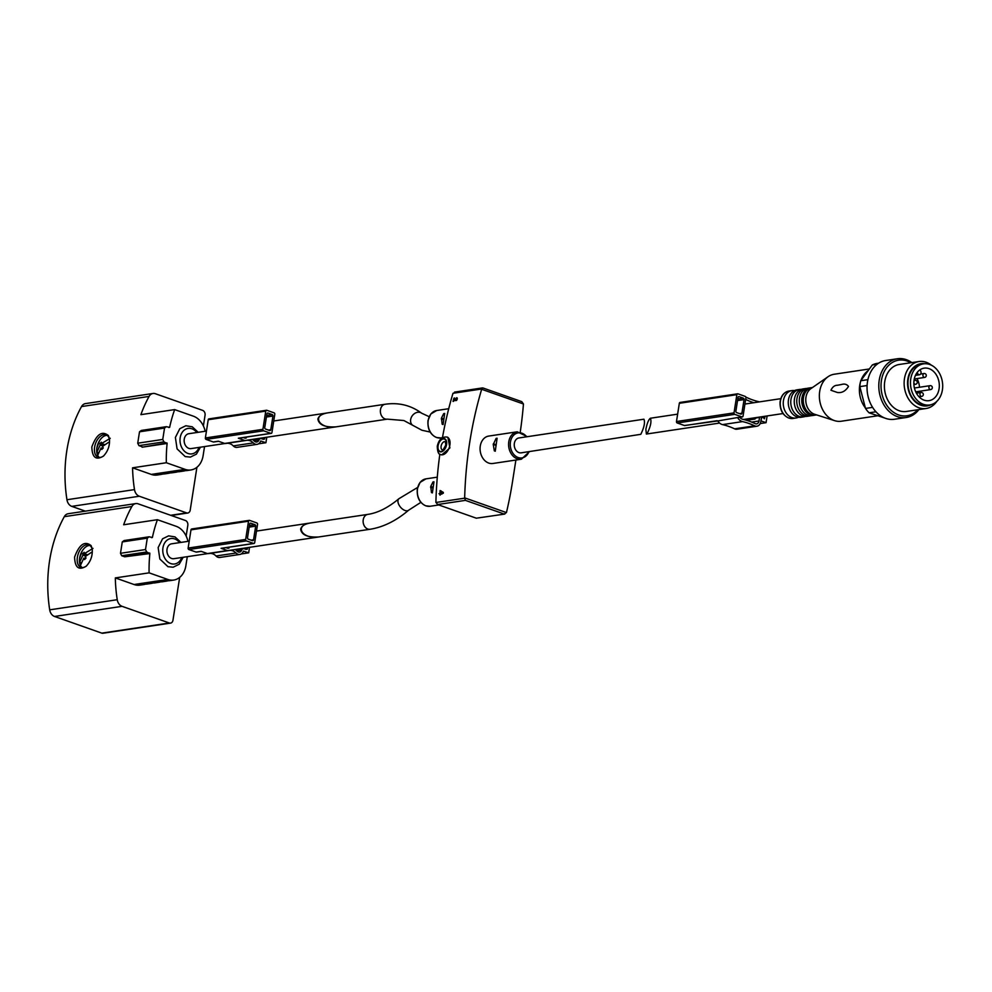 <?xml version="1.0" encoding="UTF-8"?>
<svg xmlns="http://www.w3.org/2000/svg" width="992" height="992" viewBox="0 0 992 992"><rect width="100%" height="100%" fill="white"/><g stroke="black" fill="none" stroke-linecap="round" stroke-linejoin="round"><path stroke-width="1.49" d="M319.188 536.895C302.25 539.809 293.384 525.19 310.732 522.945L367.834 514.389A7.527 5.791 -98.5 0 0 363.109 521.234A7.527 5.791 -98.5 0 0 367.821 529.034A7.527 5.791 -98.5 0 0 370.066 529.269L319.188 536.895M336.424 426.783C319.486 429.697 310.632 415.065 327.98 412.833L385.07 404.265A7.527 5.791 -98.5 0 0 380.358 411.122A7.527 5.791 -98.5 0 0 385.057 418.922A7.527 5.791 -98.5 0 0 387.314 419.145L336.424 426.783M441.44 418.091L442.184 424.229L443.151 424.08L444.689 413.453L443.709 413.602L441.44 418.091L443.672 418.884M444.689 413.453L443.709 413.602L444.528 413.887M443.089 424.551L442.184 424.229L443.151 424.08M430.739 486.44L431.47 492.578L432.45 492.429L433.988 481.79L433.008 481.938L430.739 486.44L432.971 487.221M433.988 481.79L433.008 481.938L433.826 482.224M432.376 492.888L431.47 492.578L432.45 492.429M518.94 452.6A7.527 5.791 -98.5 0 1 514.24 444.8A7.527 5.791 -98.5 0 1 518.952 437.943L643.92 419.207C645.222 422.356 644.18 427.403 640.795 434.322L521.184 452.836A7.527 5.791 -98.5 0 1 518.94 452.6M495.281 451.199L494.326 450.864L495.318 450.715L497.104 438.228L496.124 438.377L493.247 444.453L494.326 450.864L495.318 450.715M497.104 438.228L496.124 438.377L496.905 438.65M529.53 451.583L521.383 459.209L492.863 463.487A13.863 10.664 -98.5 0 1 488.721 463.066A13.863 10.664 -98.5 0 1 480.066 448.694A13.863 10.664 -98.5 0 1 488.746 436.071L517.266 431.793L527.298 436.703M455.204 392.15L452.898 393.588A356.413 274.226 81.5 0 0 442.457 437.683L440.795 437.931A13.863 10.664 -98.5 0 1 436.666 437.509A13.863 10.664 -98.5 0 1 427.998 423.138A13.863 10.664 -98.5 0 1 436.691 410.514L430.764 414.048L427.998 420.521C427.391 428.941 430.218 434.595 436.48 437.497L440.795 437.931M482.496 387.909L481.666 389.273A356.413 274.226 81.5 0 0 464.665 497.86L506.441 512.579A356.413 274.226 81.5 0 0 512.542 481.48L515.89 460.028M520.279 431.867A356.413 274.226 81.5 0 0 523.454 403.992L521.755 401.636L483.017 387.984M442.072 493.904L440.411 493.458L441.973 493.222L442.085 493.966L440.312 494.326A356.413 274.226 81.5 0 0 440.274 495.02L439.878 495.082A356.413 274.226 -98.5 0 1 439.902 494.388L440.299 494.524M439.853 494.301L438.972 493.669L439.952 493.421A356.413 274.226 -98.5 0 1 440.088 490.556L443.35 492.404A356.413 274.226 81.5 0 0 443.312 493.284L440.436 491.536L443.325 492.826M440.436 491.536A356.413 274.226 81.5 0 0 440.349 493.359L440.349 493.359M457.349 398.784L456.382 398.486A356.413 274.226 -98.5 0 1 456.605 397.73L456.915 397.755M457.151 397.916L456.605 397.73C457.572 399.553 457.039 400.508 455.018 400.619L454.274 398.846A356.413 274.226 81.5 0 0 453.58 401.326L453.059 401.4A356.413 274.226 -98.5 0 1 453.976 398.114L454.696 398.015L455.539 400.036L456.382 398.486M456.518 400.508L455.539 400.036M506.441 512.579L504.159 514.017L465.409 500.365L464.665 497.86M441.7 454.906L449.909 447.938L447.888 437.36L447.107 437.088A9.312 5.506 109.4 0 1 449.202 447.69A9.312 5.506 109.4 0 1 440.919 454.634L441.7 454.906M439.853 454.113A356.413 274.226 81.5 0 0 435.897 502.175L437.596 504.544L476.346 518.196L504.816 514.067L476.346 518.196M455.179 399.156L454.274 398.846M457.337 398.821L456.68 398.598M454.882 398.437L453.976 398.114M440.386 493.458L441.8 493.942M441.118 490.916L440.088 490.556M441.366 493.793L439.952 493.421M438.972 493.669L441.353 493.917M206.448 431.074L188.864 433.702A7.527 5.791 81.5 0 0 184.252 442.01A7.527 5.791 81.5 0 0 191.096 448.595L225.048 443.498M327.447 412.92C321.842 413.949 318.655 416.008 317.886 419.083C318.891 424.898 324.954 427.478 336.065 426.845L336.573 426.758M204.538 446.574L203.112 455.675A19.803 15.24 -98.5 0 1 190.985 469.948A19.803 15.24 -98.5 0 1 185.082 469.352L166.334 462.743A126.232 97.117 -98.5 0 1 167.115 443.461L163.953 441.874L162.75 439.444L164.536 428.06L166.334 426.684L169.632 427.378A126.232 97.117 -98.5 0 1 174.666 409.597L140.889 414.656A126.232 97.117 -98.5 0 1 149.073 396.428A7.924 6.088 -98.5 0 1 153.004 393.477A7.924 6.088 -98.5 0 1 155.372 393.725L202.653 410.378A3.956 3.05 -98.5 0 1 205.059 415.239L203.385 425.94M196.912 467.294L190.204 510.161A3.956 3.05 -98.5 0 1 187.773 513.013A3.956 3.05 -98.5 0 1 186.595 512.889L139.314 496.236A7.924 6.088 -98.5 0 1 134.49 489.602A126.232 97.117 -98.5 0 1 132.568 467.815L166.334 462.743M108.364 435.538L109.418 438.712C110.013 445.433 108.029 451.224 103.453 456.084C96.038 460.573 92.157 457.535 91.834 446.946C96.522 434.273 102.04 430.466 108.364 435.538M169.632 427.378L168.69 427.515M85.349 511.153L71.771 506.366A7.924 6.088 -98.5 0 1 66.948 499.732A126.232 97.117 -98.5 0 1 81.53 406.559A7.924 6.088 -98.5 0 1 85.461 403.608L153.004 393.477M167.115 443.461L142.092 447.206L166.966 442.94M174.666 409.597L193.403 416.194A19.803 15.24 -98.5 0 1 205.183 431.26M190.985 469.948L187.24 470.506A19.803 15.24 -98.5 0 1 182.85 470.344L179.093 470.915A19.803 15.24 81.5 0 0 183.483 471.076L179.726 471.634A19.803 15.24 -98.5 0 1 175.336 471.473L171.591 472.043A19.803 15.24 81.5 0 0 175.981 472.204L172.224 472.762A19.803 15.24 -98.5 0 1 167.834 472.601L164.089 473.159A19.803 15.24 81.5 0 0 168.479 473.32L164.722 473.891A19.803 15.24 -98.5 0 1 160.332 473.73L156.575 474.288A19.803 15.24 81.5 0 0 160.964 474.449L157.22 475.019A19.803 15.24 -98.5 0 1 151.305 474.412L132.568 467.815M160.964 474.449A19.803 15.24 81.5 0 0 162.824 474.015M168.479 473.32A19.803 15.24 81.5 0 0 170.326 472.886M175.981 472.204A19.803 15.24 81.5 0 0 177.828 471.77M183.483 471.076A19.803 15.24 81.5 0 0 185.33 470.642M103.862 455.712A11.879 7.031 109.4 0 1 98.171 457.213A11.879 7.031 109.4 0 1 95.492 443.672A11.879 7.031 109.4 0 1 106.07 434.806A11.879 7.031 109.4 0 1 108.698 437.174A11.879 7.031 109.4 0 1 109.504 439.307M99.361 457.448A11.879 7.031 109.4 0 1 96.819 448.272A11.879 7.031 109.4 0 1 98.245 443.188A11.879 7.031 109.4 0 1 99.411 440.919A11.879 7.031 109.4 0 1 107.136 435.364M110.248 438.278L101.581 443.536L101.358 442.184L99.932 443.672L100.155 445.036L96.856 452.191L97.811 455.08L101.097 447.925L101.816 449.463L103.255 447.975L102.536 446.437L108.599 442.308M104.718 444.639L101.581 443.536M104.073 445.135L99.932 443.672M102.982 446.028L100.155 445.036M98.307 452.699L96.856 452.191M102.709 448.496L101.097 447.925M141.955 446.685L138.942 445.631L163.953 441.874M138.942 445.631L137.727 443.201L162.75 439.444M137.727 443.201L139.512 431.805L164.536 428.06M139.512 431.805L141.323 430.441L166.334 426.684M274.796 414.296L271.944 432.512A1.19 0.918 -98.5 0 1 270.853 433.343L263.636 430.788A1.19 0.918 -98.5 0 1 262.905 429.338L265.757 411.11A1.19 0.918 -98.5 0 1 266.836 410.291L274.065 412.833A1.19 0.918 -98.5 0 1 274.796 414.296M262.421 437.894L263.736 438.352L261.342 438.712L264.591 439.047L262.992 439.295M264.492 437.584L263.736 438.352M266.774 437.236L265.918 442.73L258.515 443.833M265.918 442.73L260.722 441.006M245.743 440.485L226.201 443.424A7.093 5.456 -98.5 0 1 225.978 443.461A7.093 5.456 -98.5 0 1 224.676 443.449L244.689 440.448A7.093 5.456 -98.5 0 0 245.979 440.46A7.093 5.456 -98.5 0 0 246.214 440.411A11.123 8.556 -98.5 0 1 246.586 440.349A11.123 8.556 -98.5 0 1 253.282 442.903A6.336 4.873 -98.5 0 0 257.102 444.354A6.336 4.873 -98.5 0 0 260.611 441.167L260.958 440.981M257.102 444.354L237.088 447.355A6.336 4.873 -98.5 0 1 233.269 445.904A11.123 8.556 -98.5 0 0 227.056 443.3M224.676 443.449L218.327 441.217L213.317 441.973L206.1 439.419A1.19 0.918 -98.5 0 1 205.369 437.968L208.221 419.74A1.19 0.918 -98.5 0 1 209.3 418.922M244.689 440.448L238.34 438.216A1.19 0.918 -98.5 0 0 239.022 438.117M264.827 437.534L264.591 439.047M254.46 439.084L253.072 439.94A13.504 10.391 -98.5 0 1 254.361 441.093A3.956 3.05 -98.5 0 0 256.742 441.998A3.956 3.05 -98.5 0 0 258.949 440.014A2.778 2.133 -98.5 0 1 260.487 438.613A2.778 2.133 -98.5 0 1 261.305 438.7M243.3 437.559L244.888 438.117A4.712 3.621 -98.5 0 0 245.632 438.104A4.712 3.621 -98.5 0 0 245.793 438.08A13.504 10.391 -98.5 0 1 246.239 438.005L245.322 438.142M214.012 441.862A1.19 0.918 -98.5 0 1 213.317 441.973M266.91 413.912A1.19 0.918 -98.5 0 1 267.989 413.094L272.205 414.582A1.19 0.918 -98.5 0 1 272.936 416.045L270.791 429.71A1.19 0.918 -98.5 0 1 269.712 430.528L265.496 429.04A1.19 0.918 -98.5 0 1 264.765 427.589L266.91 413.912M189.212 541.173L171.616 543.814A7.527 5.791 81.5 0 0 167.016 552.11A7.527 5.791 81.5 0 0 173.848 558.694L207.812 553.598M310.88 522.933L310.372 522.995C304.668 524.012 301.432 526.082 300.65 529.195C301.605 534.948 307.607 537.54 318.643 536.97M187.29 556.686L185.864 565.775A19.803 15.24 -98.5 0 1 173.749 580.06A19.803 15.24 -98.5 0 1 167.834 579.452L149.098 572.855A126.232 97.117 -98.5 0 1 149.866 553.561L146.717 551.986L145.502 549.556L147.287 538.16L149.098 536.796L152.384 537.49A126.232 97.117 -98.5 0 1 157.418 519.696L123.653 524.768A126.232 97.117 -98.5 0 1 131.837 506.54A7.924 6.088 -98.5 0 1 135.768 503.589A7.924 6.088 -98.5 0 1 138.124 503.824L185.405 520.49A3.956 3.05 -98.5 0 1 187.823 525.338L186.149 536.052M179.676 577.406L172.955 620.26A3.956 3.05 -98.5 0 1 170.537 623.112A3.956 3.05 -98.5 0 1 169.347 623.001L122.078 606.335A7.924 6.088 -98.5 0 1 117.242 599.714A126.232 97.117 -98.5 0 1 115.32 577.914L149.098 572.855M91.115 545.637L92.182 548.812C92.777 555.532 90.78 561.323 86.217 566.196C78.79 570.685 74.921 567.635 74.598 557.045C79.286 544.372 84.791 540.566 91.115 545.637M152.384 537.49L151.454 537.627M170.537 623.112L102.994 633.243A3.956 3.05 -98.5 0 1 101.804 633.132L54.535 616.466A7.924 6.088 -98.5 0 1 49.699 609.844A126.232 97.117 -98.5 0 1 64.294 516.671A7.924 6.088 -98.5 0 1 68.225 513.72L135.768 503.589M149.866 553.561L124.707 556.797L149.73 553.04M157.418 519.696L176.154 526.306A19.803 15.24 -98.5 0 1 187.947 541.359M173.749 580.06L169.992 580.618A19.803 15.24 -98.5 0 1 165.602 580.456L161.845 581.014A19.803 15.24 81.5 0 0 166.234 581.176L162.49 581.746A19.803 15.24 -98.5 0 1 158.1 581.585L154.343 582.143A19.803 15.24 81.5 0 0 158.732 582.304L154.988 582.874A19.803 15.24 -98.5 0 1 150.598 582.701L146.841 583.271A19.803 15.24 81.5 0 0 151.23 583.432L147.473 583.99A19.803 15.24 -98.5 0 1 143.084 583.829L139.339 584.4A19.803 15.24 81.5 0 0 143.728 584.561L139.971 585.119A19.803 15.24 -98.5 0 1 134.069 584.524L115.32 577.914M143.728 584.561A19.803 15.24 81.5 0 0 145.576 584.127M151.23 583.432A19.803 15.24 81.5 0 0 153.078 582.998M158.732 582.304A19.803 15.24 81.5 0 0 160.592 581.87M166.234 581.176A19.803 15.24 81.5 0 0 168.094 580.742M86.614 565.812A11.879 7.031 109.4 0 1 80.935 567.312A11.879 7.031 109.4 0 1 78.256 553.784A11.879 7.031 109.4 0 1 88.821 544.906A11.879 7.031 109.4 0 1 91.45 547.286A11.879 7.031 109.4 0 1 92.256 549.407M82.113 567.548A11.879 7.031 109.4 0 1 79.583 558.372A11.879 7.031 109.4 0 1 81.009 553.3A11.879 7.031 109.4 0 1 82.175 551.031A11.879 7.031 109.4 0 1 89.9 545.476M93 548.378L84.345 553.648L84.122 552.284L82.683 553.772L82.906 555.136L79.62 562.303L80.563 565.192L83.861 558.037L84.58 559.562L86.019 558.074L85.287 556.537L91.363 552.408M87.482 554.751L84.345 553.648M86.825 555.235L82.683 553.772M85.746 556.14L82.906 555.136M81.059 562.811L79.62 562.303M85.473 558.608L83.861 558.037M124.707 556.797L121.694 555.731L146.717 551.986M121.694 555.731L120.491 553.3L145.502 549.556M120.491 553.3L122.276 541.917L147.287 538.16M122.276 541.917L124.074 540.553L149.098 536.796M257.548 524.396L254.696 542.624A1.19 0.918 -98.5 0 1 253.617 543.442L246.388 540.9A1.19 0.918 -98.5 0 1 245.669 539.437L248.521 521.209A1.19 0.918 -98.5 0 1 249.6 520.391L256.829 522.945A1.19 0.918 -98.5 0 1 257.548 524.396M245.185 547.993L246.5 548.464L244.106 548.812L247.343 549.159L245.743 549.394M247.256 547.683L246.5 548.464M249.538 547.348L248.67 552.829L241.267 553.945M248.67 552.829L243.486 551.118M228.507 550.597L208.965 553.524A7.093 5.456 -98.5 0 1 208.729 553.561A7.093 5.456 -98.5 0 1 207.427 553.561L227.441 550.56A7.093 5.456 -98.5 0 0 228.743 550.56A7.093 5.456 -98.5 0 0 228.978 550.523A11.123 8.556 -98.5 0 1 229.35 550.461A11.123 8.556 -98.5 0 1 236.046 553.003A6.336 4.873 -98.5 0 0 239.853 554.454A6.336 4.873 -98.5 0 0 243.375 551.267L243.71 551.081M239.853 554.454L219.84 557.454A6.336 4.873 -98.5 0 1 216.033 556.004A11.123 8.556 -98.5 0 0 209.808 553.4M207.427 553.561L201.078 551.329L196.081 552.073L188.852 549.531A1.19 0.918 -98.5 0 1 188.133 548.068L190.985 529.84A1.19 0.918 -98.5 0 1 192.064 529.021M227.441 550.56L221.092 548.316A1.19 0.918 -98.5 0 0 221.774 548.216M247.578 547.634L247.343 549.159M237.212 549.196L235.823 550.052A13.504 10.391 -98.5 0 1 237.113 551.205A3.956 3.05 -98.5 0 0 239.506 552.11A3.956 3.05 -98.5 0 0 241.701 550.114A2.778 2.133 -98.5 0 1 243.238 548.725A2.778 2.133 -98.5 0 1 244.069 548.799M226.064 547.671L227.652 548.229A4.712 3.621 -98.5 0 0 228.396 548.216A4.712 3.621 -98.5 0 0 228.544 548.192A13.504 10.391 -98.5 0 1 228.991 548.105L228.073 548.241M196.763 551.974A1.19 0.918 -98.5 0 1 196.081 552.073M249.662 524.024A1.19 0.918 -98.5 0 1 250.753 523.206L254.969 524.694A1.19 0.918 -98.5 0 1 255.688 526.144L253.555 539.809A1.19 0.918 -98.5 0 1 252.464 540.64L248.248 539.152A1.19 0.918 -98.5 0 1 247.529 537.689L249.662 524.024M647.255 433.355C650.64 426.436 651.682 421.389 650.38 418.24C648.607 419.529 647.106 423.249 645.866 429.387L646.387 434.05L647.255 433.355M878.59 363.184L876.816 363.456A28.111 21.638 -98.5 0 0 872.303 364.969L860.758 380.73L867.901 379.651M877.064 364.262L872.303 364.969M867.095 385.528L859.841 386.62A28.111 21.638 -98.5 0 1 860.758 380.73M872.6 407.365L865.495 408.431A28.111 21.638 -98.5 0 0 869.079 412.808L886.922 418.773M875.948 411.779L869.079 412.808M859.841 386.62L865.495 408.431M865.346 407.861A23.758 18.278 -98.5 0 1 860.448 382.094M860.994 380.407A23.758 18.278 -98.5 0 1 868.099 370.71M877.548 415.797L841.303 421.228A23.758 18.278 -98.5 0 1 834.669 420.67A23.758 18.278 -98.5 0 1 834.21 420.509A23.758 18.278 -98.5 0 1 819.652 400.148A23.758 18.278 -98.5 0 1 828.072 376.712A23.758 18.278 -98.5 0 1 834.247 374.232L869.376 368.962M848.495 386.434C845.544 391.133 841.836 393.154 837.372 392.485L830.949 390.265C832.449 386.954 834.607 385.28 837.397 385.256L841.253 384.561C844.428 383.544 846.833 384.177 848.495 386.434M834.669 420.67L814.692 414.296A13.863 10.664 -98.5 0 1 814.432 414.21A13.863 10.664 -98.5 0 1 805.938 402.33A13.863 10.664 -98.5 0 1 810.848 388.666L828.072 376.712M816.639 414.916L816.069 415.003A13.863 10.664 -98.5 0 1 811.927 414.582A13.863 10.664 -98.5 0 1 811.382 414.371A13.863 10.664 -98.5 0 1 803.458 402.876A13.863 10.664 -98.5 0 1 807.662 389.571A13.863 10.664 -98.5 0 1 811.952 387.587L812.522 387.5M815.312 415.078A13.863 10.664 -98.5 0 1 814.568 415.226A13.863 10.664 -98.5 0 1 810.427 414.805A13.863 10.664 -98.5 0 1 801.759 400.433A13.863 10.664 -98.5 0 1 810.452 387.81A13.863 10.664 -98.5 0 1 811.208 387.736M814.568 415.226L812.064 415.598A13.863 10.664 -98.5 0 1 807.922 415.189A13.863 10.664 -98.5 0 1 807.376 414.966A13.863 10.664 -98.5 0 1 799.465 403.484A13.863 10.664 -98.5 0 1 803.656 390.166A13.863 10.664 -98.5 0 1 807.947 388.194L810.452 387.81M810.799 415.698A13.863 10.664 -98.5 0 1 809.559 415.983A13.863 10.664 -98.5 0 1 805.43 415.561A13.863 10.664 -98.5 0 1 796.762 401.19A13.863 10.664 -98.5 0 1 805.454 388.566A13.863 10.664 -98.5 0 1 806.719 388.467M809.559 415.983L807.054 416.355A13.863 10.664 -98.5 0 1 802.925 415.933A13.863 10.664 -98.5 0 1 802.379 415.722A13.863 10.664 -98.5 0 1 794.456 404.228A13.863 10.664 -98.5 0 1 798.647 390.922A13.863 10.664 -98.5 0 1 802.95 388.938L805.454 388.566M805.281 416.429A13.863 10.664 -98.5 0 1 803.557 416.876A13.863 10.664 -98.5 0 1 799.416 416.466A13.863 10.664 -98.5 0 1 790.76 402.082A13.863 10.664 -98.5 0 1 799.44 389.459A13.863 10.664 -98.5 0 1 801.226 389.397M803.557 416.876L801.052 417.26A13.863 10.664 -98.5 0 1 796.923 416.838A13.863 10.664 -98.5 0 1 796.365 416.628A13.863 10.664 -98.5 0 1 788.454 405.133A13.863 10.664 -98.5 0 1 792.645 391.815A13.863 10.664 -98.5 0 1 796.948 389.844L799.44 389.459M798.498 417.235A13.863 10.664 -98.5 0 1 796.055 418.004A13.863 10.664 -98.5 0 1 791.914 417.582A13.863 10.664 -98.5 0 1 783.246 403.211A13.863 10.664 -98.5 0 1 791.938 390.588A13.863 10.664 -98.5 0 1 794.505 390.612M931.042 404.686A21.328 16.418 -98.5 0 1 920.874 405.232A21.328 16.418 -98.5 0 1 907.668 380.568A21.328 16.418 -98.5 0 1 924.891 363.717M929.665 404.972L927.16 405.344A20.795 15.996 -98.5 0 1 920.96 404.711A20.795 15.996 -98.5 0 1 907.965 383.148A20.795 15.996 -98.5 0 1 920.998 364.225L923.502 363.853A20.795 15.996 -98.5 0 1 942.4 382.032A20.795 15.996 -98.5 0 1 929.665 404.972A20.795 15.996 -98.5 0 1 923.465 404.339A20.795 15.996 -98.5 0 1 910.458 382.776A20.795 15.996 -98.5 0 1 923.502 363.853M936.77 401.413A23.758 18.278 -98.5 0 1 926.069 408.506A23.758 18.278 -98.5 0 1 918.976 407.799A23.758 18.278 -98.5 0 1 904.121 383.148A23.758 18.278 -98.5 0 1 919.014 361.522A23.758 18.278 -98.5 0 1 931.339 365.168M926.069 408.506L906.341 411.469A23.758 18.278 -98.5 0 1 899.248 410.75A23.758 18.278 -98.5 0 1 884.393 386.111A23.758 18.278 -98.5 0 1 899.285 364.473L919.014 361.522M917.774 409.758A28.111 21.638 -98.5 0 1 898.591 414.929A28.111 21.638 -98.5 0 1 881.888 378.088A28.111 21.638 -98.5 0 1 910.73 362.762M918.902 409.584A29.698 22.853 -98.5 0 1 906.217 417.496A29.698 22.853 -98.5 0 1 897.351 416.603A29.698 22.853 -98.5 0 1 878.788 385.801A29.698 22.853 -98.5 0 1 897.413 358.757A29.698 22.853 -98.5 0 1 911.846 362.588M906.217 417.496L894.462 419.256A29.698 22.853 -98.5 0 1 885.596 418.364A29.698 22.853 -98.5 0 1 867.033 387.562A29.698 22.853 -98.5 0 1 885.658 360.518L897.413 358.757M924.11 400.16A16.43 12.648 -98.5 0 1 913.843 383.123A16.43 12.648 -98.5 0 1 924.147 368.156A16.43 12.648 -98.5 0 1 939.089 382.528A16.43 12.648 -98.5 0 1 929.02 400.656A16.43 12.648 -98.5 0 1 924.11 400.16M916.992 378.584A16.43 12.648 -98.5 0 1 919.51 387.252M919.386 391.27A16.43 12.648 -98.5 0 1 919.125 392.795M920.055 369.756L920.787 371.244A2.381 1.823 -98.5 0 1 917.736 373.562L917.178 372.459M680.425 402.479A1.19 0.918 81.5 0 0 679.334 403.298L676.482 421.513A1.19 0.918 81.5 0 0 677.214 422.976L684.443 425.518L717.824 420.943A9.114 7.006 81.5 0 0 722.523 424.613A85.461 65.757 81.5 0 1 734.601 428.842A6.336 4.873 81.5 0 0 736.92 429.214L756.933 426.2A6.336 4.873 81.5 0 0 760.864 421.278L761.583 416.764M739.759 417.31A6.733 5.183 81.5 0 0 742.723 419.281A87.829 67.58 81.5 0 1 755.135 423.621A3.956 3.05 81.5 0 0 756.586 423.857A3.956 3.05 81.5 0 0 759.004 421.005L759.574 417.074M717.824 420.943L736.969 417.644A1.19 0.918 81.5 0 0 737.651 417.545M737.837 417.942A9.114 7.006 81.5 0 0 742.537 421.6A85.461 65.757 81.5 0 1 754.614 425.828A6.336 4.873 81.5 0 0 756.933 426.2M763.046 417.582L763.394 417.334A1.19 0.918 81.5 0 0 763.294 416.516M763.369 417.533L764.088 418.525L764.832 416.28M745.984 420.124L754.701 418.81L754.267 417.868M754.701 418.81L757.355 417.396M760.914 421.03L761.906 416.714M761.236 420.98L766.06 422.679L767.114 415.933M759.289 401.896A6.336 4.873 81.5 0 0 758.409 401.586A85.461 65.757 81.5 0 1 746.344 397.308A9.114 7.006 81.5 0 0 745.835 397.085M745.823 399.516A87.829 67.58 81.5 0 0 753.846 402.715M762.96 416.566L764.361 418.822L765.154 416.231M734.75 414.346L741.979 416.888A1.19 0.918 81.5 0 0 743.058 416.07L745.91 397.842A1.19 0.918 81.5 0 0 745.19 396.391L737.961 393.836A1.19 0.918 81.5 0 0 736.87 394.667L734.018 412.883A1.19 0.918 81.5 0 0 734.75 414.346L677.214 422.976M760.232 423.559L766.06 422.679M684.443 425.518A1.19 0.918 81.5 0 0 685.125 425.419M736.61 412.598L740.826 414.086A1.19 0.918 81.5 0 0 741.904 413.267L744.05 399.59A1.19 0.918 81.5 0 0 743.318 398.139L739.102 396.651A1.19 0.918 81.5 0 0 738.023 397.47L735.89 411.134A1.19 0.918 81.5 0 0 736.61 412.598M441.304 418.946L443.486 419.715M430.602 487.283L432.785 488.052M425.965 505.858A13.863 10.664 -98.5 0 1 417.297 491.474A13.863 10.664 -98.5 0 1 425.99 478.851L420.062 482.397L417.297 488.858C416.69 497.29 419.517 502.944 425.779 505.833L430.094 506.267A13.863 10.664 -98.5 0 1 425.965 505.858M493.247 444.453L495.454 445.234M493.359 443.746L495.591 444.54M521.383 459.209A13.863 10.664 -98.5 0 1 517.241 458.788A13.863 10.664 -98.5 0 1 508.574 444.416A13.863 10.664 -98.5 0 1 517.266 431.793M481.666 389.273L523.454 403.992M441.105 446.226A4.352 2.579 109.4 0 1 445.309 441.7L445.817 444.974C443.164 449.934 442.035 451.583 442.42 449.922A4.352 2.579 109.4 0 1 441.105 446.226M464.64 498.182L435.897 502.485M481.74 388.988L452.997 393.291M465.409 500.365L437.596 504.544M437.832 445.879A6.932 4.104 109.4 0 1 445.296 439.146A6.932 4.104 109.4 0 1 443.498 450.653A6.932 4.104 109.4 0 1 437.832 445.879M438.08 445.842A6.535 3.869 109.4 0 1 445.123 439.493A6.535 3.869 109.4 0 1 443.424 450.343A6.535 3.869 109.4 0 1 438.08 445.842M528.947 451.67A12.673 9.746 -98.5 0 1 518.171 457.535A12.673 9.746 -98.5 0 1 511.314 438.836A12.673 9.746 -98.5 0 1 526.715 436.79M420.881 502.361L408.654 510.186A7.527 4.253 -130.4 0 1 405.009 510.483A7.527 4.253 -130.4 0 1 398.945 504.854A7.527 4.253 -130.4 0 1 398.908 498.716C388.157 507.693 377.803 512.914 367.834 514.389M430.168 432.041L421.91 430.243L412.61 425.233A7.527 5.964 -53.1 0 1 412.362 415.636A7.527 5.964 -53.1 0 1 421.65 413.205L429.152 416.677M441.279 494.028L439.878 493.532M149.073 396.428L81.53 406.559M134.49 489.602L66.948 499.732M185.082 469.352L151.305 474.412M170.649 515.282L186.595 512.889M139.314 496.236L71.771 506.366M199.045 447.392A12.871 9.908 -98.5 0 1 188.046 453.493A12.871 9.908 -98.5 0 1 181.102 434.434A12.871 9.908 -98.5 0 1 196.813 432.512M253.282 442.903L233.269 445.904M270.853 433.343L238.34 438.216M263.636 430.788L206.1 439.419M262.905 429.338L205.369 437.968M265.757 411.11L208.221 419.74M272.205 414.582L266.674 415.412M267.989 413.094L267.307 413.205M272.936 416.045L266.426 417.012M270.791 429.71L268.398 430.069M258.949 440.014L254.014 440.746M131.837 506.54L64.294 516.671M117.242 599.714L49.699 609.844M167.834 579.452L134.069 584.524M101.804 633.132L169.347 623.001M122.078 606.335L54.535 616.466M181.796 557.504A12.871 9.908 -98.5 0 1 170.81 563.592A12.871 9.908 -98.5 0 1 163.866 544.534A12.871 9.908 -98.5 0 1 179.564 542.624M236.046 553.003L216.033 556.004M253.617 543.442L221.092 548.316M246.388 540.9L188.852 549.531M245.669 539.437L188.133 548.068M248.521 521.209L190.985 529.84M254.969 524.694L249.438 525.512M250.753 523.206L250.071 523.305M255.688 526.144L249.178 527.124M253.555 539.809L251.162 540.169M241.701 550.114L236.766 550.858M788.913 418.041A13.863 10.664 -98.5 0 1 780.245 403.657A13.863 10.664 -98.5 0 1 788.938 391.046C783.978 392.138 781.026 395.746 780.084 401.896C779.762 409.795 782.626 415.164 788.702 418.016L793.054 418.45A13.863 10.664 -98.5 0 1 788.913 418.041M917.736 373.562L916.286 373.773M921.047 392.51A1.984 1.984 0 0 1 923.304 394.171A1.984 1.984 0 0 1 921.63 396.416A1.984 1.525 -98.5 0 1 921.047 392.51L916.397 393.204M924.023 373.525A1.984 1.984 0 0 1 926.268 375.187A1.984 1.984 0 0 1 924.606 377.431A1.984 1.525 -98.5 0 1 924.023 373.525L920.7 374.021M930.062 385.665A1.984 1.984 0 0 1 932.319 387.326A1.984 1.984 0 0 1 930.657 389.583A1.984 1.525 -98.5 0 1 930.062 385.665L914.413 388.008M913.917 381.312A1.984 1.525 -98.5 0 1 915.008 380.358L914.004 380.506M915.008 380.358A1.984 1.984 0 0 1 917.253 382.019A1.984 1.984 0 0 1 915.591 384.276A1.984 1.525 -98.5 0 1 913.843 382.8M736.969 417.644L741.979 416.888M722.523 424.613L742.537 421.6M734.601 428.842L754.614 425.828M679.334 403.298L736.87 394.667M676.482 421.513L734.018 412.883M739.511 413.627L741.904 413.267M737.54 400.57L744.05 399.59M737.788 398.97L743.318 398.139M738.42 396.75L739.102 396.651M746.492 420.273L754.912 419.008M756.76 417.83L759.574 417.409M751.676 422.096L759.004 421.005M448.731 408.704L436.691 410.514M437.286 477.164L425.99 478.851M438.811 504.965L430.094 506.267M482.447 387.922L454.534 392.1M447.107 437.088C442.11 436.505 438.836 439.53 437.286 446.152C437.422 451.918 438.638 454.745 440.919 454.634M417.582 487.469L398.908 498.716M408.654 510.186C396.205 520.775 383.334 527.136 370.066 529.269M412.61 425.233L403.893 420.534L387.314 419.145M421.65 413.205C410.886 405.282 398.697 402.293 385.07 404.265M442.122 491.995L440.522 491.424M327.472 412.92L273.755 420.98M336.065 426.845L245.061 440.498M171.232 515.493L187.773 513.013M198.202 432.301L192.25 426.796L185.839 425.754L179.812 428.693L175.386 437.46L177.084 448.892L185.182 456.568L190.377 457.101L196.404 454.15L200.434 447.194M96.819 448.272L99.411 440.919M245.979 440.46L225.978 443.461M271.213 433.368L238.688 438.253M218.5 441.279L213.677 442.01M266.488 410.254L208.952 418.884M263.984 438.377L261.466 438.749M260.487 438.613L253.53 439.654M310.372 522.995L256.506 531.08M318.68 536.97L227.813 550.597M180.966 542.413L175.001 536.908L168.603 535.854L162.564 538.805L158.15 547.572L159.848 559.004L167.946 566.68L173.129 567.213L179.168 564.262L183.198 557.293M79.583 558.372L82.175 551.031M228.743 550.56L208.729 553.561M253.977 543.48L221.452 548.353M201.264 551.391L196.441 552.11M249.24 520.354L191.704 528.984M246.735 548.477L244.23 548.861M243.238 548.725L236.282 549.766M780.791 398.672L744.942 404.054M677.635 414.148L650.38 418.24M783.023 413.552L743.554 419.48M719.597 423.063L646.387 434.05M791.938 390.588L788.938 391.046M796.055 418.004L793.054 418.45M919.609 374.753L915.442 375.373M921.63 396.416L919.051 396.812M924.606 377.431L914.264 378.994M930.657 389.583L915.703 391.828M915.591 384.276L913.892 384.536M837.397 385.256L841.253 384.561M684.79 425.556L717.142 420.707M737.329 417.682L742.326 416.925M680.066 402.442L737.602 393.812M746.554 420.298L755.024 419.021"/></g></svg>
